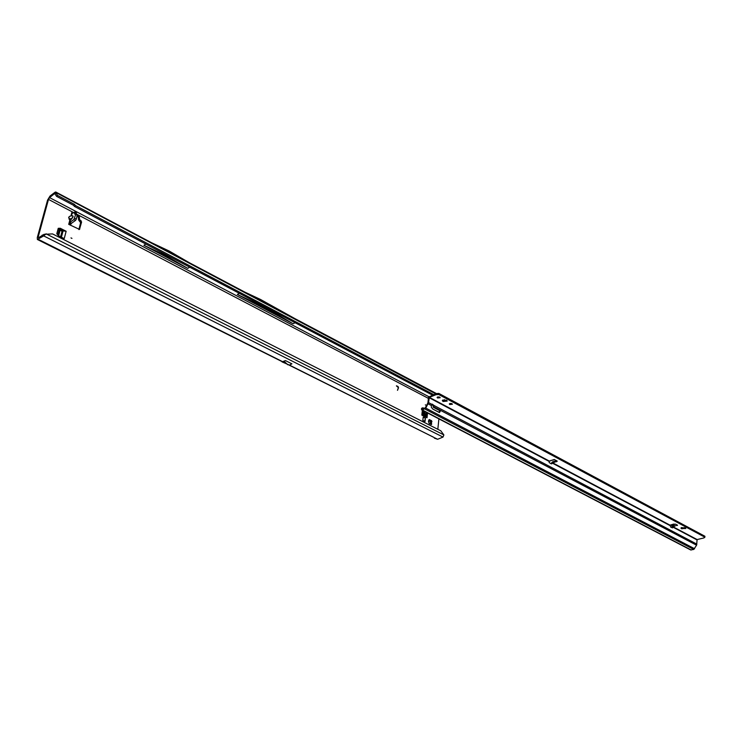 <?xml version="1.0" encoding="UTF-8"?>
<svg xmlns="http://www.w3.org/2000/svg" width="742" height="742" viewBox="0 0 742 742"><rect width="100%" height="100%" fill="white"/><g stroke="black" fill="none" stroke-linecap="round" stroke-linejoin="round"><path stroke-width="1.11" d="M428.459 421.085L429.173 423.571L431.473 424.507L431.584 420.686L429.154 419.564L428.459 421.085M428.486 421.938L428.941 419.926M71.965 238.395L70.972 237.894L71.965 238.395M425.982 405.197L425.333 404.854L425.982 405.197M69.831 220.355L68.654 217.304L69.72 216.339L68.737 217.313L70.24 220.55L69.757 220.402L68.718 224.344L79.515 229.417L81.592 221.979L79.709 219.576L78.81 215.634L77.381 214.883M70.221 220.504L73.078 216.608L72.642 215.829C73.412 216.005 73.18 216.905 71.937 218.528L70.24 220.55L68.718 224.344M434.367 438.132L437.622 439.283L443.011 437.084L443.883 434.933L440.822 430.814L52.543 233.915L44.112 234.305L43.676 235.9L37.388 239.49L433.82 437.344M78.865 229.538L80.646 222.646L78.773 220.244L78.596 217.731L77.159 215.941M430.61 424.238L430.453 421.057M429.108 421.113L429.887 421.326L428.765 420.473M44.112 234.305L38.603 237.69L38.204 236.958L48.49 199.412L49.575 197.613L55.91 192.503L55.177 192.15L49.992 196.073L47.562 200.108L37.276 237.635L37.388 239.49M426.168 416.392L426.483 413.377L427.531 412.951L427.021 417.774L426.604 416.624L421.92 414.221M426.158 412.237L426.483 413.377M66.149 231.263L63.246 230.929L59.36 228.944L60.297 228.267L58.238 228.323L56.791 233.749L58.34 235.65L64.211 238.627L66.149 231.263L60.297 228.267M58.062 228.972L59.36 228.944M427.021 417.774L421.827 415.112L422.374 410.27M69.665 216.293L70.917 215.959L71.946 212.045L71.464 213.881L74.719 212.073L74.599 214.067L75.638 213.826L75.693 214.419L73.885 219.549L69.924 222.387L71.445 223.323L69.72 222.526M73.477 212.843L71.946 212.045M437.826 429.293L438.893 418.868M439.579 412.144L439.728 410.651M398.361 387.602L396.441 385.905L398.046 386.526L398.519 387.741L397.517 390.32L398.361 387.602M425.398 418.238L423.19 417.115L422.838 420.399L425.045 421.521L425.398 418.238L424.619 421.308M289.436 365.092L282.006 361.883L285.429 360.584L291.912 363.849L289.436 365.092L433.653 437.298M442.742 400.04L444.152 400.773M56.596 196.37L54.889 193.829L55.882 192.901L57.588 195.452L56.596 196.37L73.43 205.256L74.469 206.434L432.4 395.096M276.321 312.827L275.347 313.328L256.203 303.246L237.338 294.463L293.062 323.762L295.121 322.733M237.338 294.463L239.369 293.35M187.735 268.363L164.826 255.118L143.902 245.305L187.735 268.363L189.72 267.176M143.902 245.305L145.849 244.053M396.488 385.794L398.046 386.526M397.462 390.292L398.435 387.769L397.962 386.554M438.976 396.896L439.514 397.174M444.291 399.697L446.332 400.782M57.588 195.452L74.432 204.356L75.471 205.525L433.662 394.596M75.471 205.525L74.469 206.434M74.432 204.356L73.43 205.256M256.203 303.246L257.168 302.727M55.91 192.503L435.656 393.807M244.925 292.153L260.655 299.536L294.695 318.503M275.347 313.328L293.062 323.762M443.883 434.933L46.087 233.86L43.676 235.9L443.011 437.084M45.67 234.073L46.189 233.804M430.249 422.56L431.696 424.146M431.185 424.48L429.089 423.45M429.442 419.592L429.321 421.029M429.887 421.326L431.584 420.686M431.974 421.475L430.453 422.476M164.826 255.118L165.754 254.543M167.803 256.686L168.722 256.111M151.461 242.671L169.222 251.056L189.247 262.677M287.748 364.758L284.093 361.215M75.721 213.937L77.289 214.688L76.352 219.075L75.536 220.411L71.445 223.323M76.074 213L76.24 214.141M70.852 225.447L69.887 222.999M70.499 224.807L71.288 223.509M68.96 218.992L71.937 218.528M422.244 411.263L424.749 412.543L425.63 414.157L425.389 415.993M63.246 230.929L62.05 231.3L60.594 236.791M57.802 229.955L59.221 229.751L62.05 231.3M446.48 400.179L442.325 400.578L443.057 401.505L447.203 401.097L446.48 400.179M442.686 400.077L446.953 400.522M439.728 397.146L437.075 397.397L437.548 397.99L440.201 397.74L439.728 397.146M451.943 403.676L449.29 403.926L449.754 404.511L452.397 404.251L451.943 403.676M550.555 460.559L554.107 459.78M673.912 524.047L674.357 526.226L673.847 526.709L673.124 526.532L672.326 524.483M422.096 408.23L421.437 409.194L422.346 409.974L425.769 408.109L428.551 402.6L429.33 397.341L549.099 460.949L549.182 462.554L551.074 463.722L551.76 463.843L552.363 463.027L551.575 462.934L552.669 461.784L556.76 460.661M676.194 524.446L677.455 525.447L675.814 524.26L673.56 524.121L669.998 525.16L670.74 527.135L672.558 527.877L672.948 526.727L672.178 526.774L671.343 525.16L672.289 524.919M681.36 528.545L685.812 528.508L684.773 527.692L680.943 528.063L681.36 528.545L681.369 527.599L685.376 528.016M437.678 396.914L439.709 397.128M449.912 403.444L451.897 403.648M424.591 408.323L422.81 407.831L422.077 408.536L422.439 409.148L425.305 407.831L427.911 402.85L428.542 397.128L436.194 393.603L438.856 393.436L704.9 536.253L704.9 537.208L703.843 537.959L697.128 539.564L696.59 545.203L693.742 549.432L690.663 549.952L421.79 409.964M552.363 463.027L557.242 461.218L554.376 459.521M429.33 397.341L436.073 394.698L438.735 394.521L704.9 537.208M550.137 461.042L548.82 461.292M671.927 527.664L672.029 526.672M671.918 527.256L672.762 527.043L696.914 539.851M432.679 408.972L438.847 412.209L439.913 410.753M433.857 407.553L433.142 406.44L433.764 406.802L434.005 405.475L432.261 404.121L431.343 405.522L431.371 407.358L433.003 409.194L439.468 412.589L440.386 410.994L433.875 407.571L433.755 406.811L696.59 545.203M551.278 463.824L552.326 463.11L669.822 525.475M696.886 544.155L434.005 405.475L433.152 405.809L431.909 404.418M433.755 406.811L433.152 405.809M669.998 525.16L552.604 462.813L552.669 461.784M438.856 393.436L438.735 394.521M674.357 526.226L677.465 525.039M48.49 199.412L73.755 212.639M76.287 213.965L428.412 398.371M39.038 237.375L38.204 236.958M72.642 215.829L71.464 215.876L71.965 213.928M38.167 239.286L282.86 361.799M434.599 437.771L437.622 439.283M428.857 396.701L49.575 197.613M78.596 217.731L79.542 217.054M77.864 216.302L78.81 215.634M78.272 218.983L79.218 218.306M78.773 220.244L79.709 219.576M80.155 221.385L81.101 220.717M80.646 222.646L81.592 221.979M79.004 229.556L79.784 229.009M41.812 236.661L42.248 235.056M430.564 424.127L431.38 423.821M428.83 420.213L429.479 419.972M430.777 422.17L431.584 421.864M75.536 220.411L73.885 219.549M76.352 219.075L74.701 218.213M77.335 215.273L75.693 214.419M75.313 213.881L74.543 213.483M76.407 213.51L74.766 212.657M422.05 413.025L425.602 414.843M422.133 412.292L425.574 414.064M63.033 231.05L61.401 237.199M61.094 237.041L62.597 231.356M58.627 235.789L60.121 230.168M57.718 234.889L59.082 229.77M673.189 524.232L673.931 526.662M554.051 459.567L550.926 460.559M672.178 526.774L673.124 526.532M697.128 539.564L672.948 526.727M549.692 460.949L548.83 461.218M674.255 524.427L675.443 524.13M422.077 408.536L421.437 408.888M428.143 403.833L431.343 405.522M425.769 408.109L694.595 548.737M438.847 412.209L439.468 412.589M671.927 527.627L672.771 527.423M429.089 397.693L548.83 461.255M428.551 402.6L431.918 404.381M693.742 549.432L424.851 409.009M422.346 409.974L691.247 550.017M556.63 460.699L556.574 461.737M438.633 393.455L438.522 394.549M437.928 393.399L437.808 394.494M436.194 393.603L436.073 394.698M422.077 408.842L422.634 409.074M672.781 524.353L673.486 526.681M682 527.914L681.981 528.879M55.733 191.993L436.398 393.529M45.503 234.166L44.993 234.314M77.289 214.688L75.638 213.826M76.352 212.935L74.719 212.073M422.393 407.905L421.725 408.276M433.263 407.2L433.875 407.571"/></g></svg>
